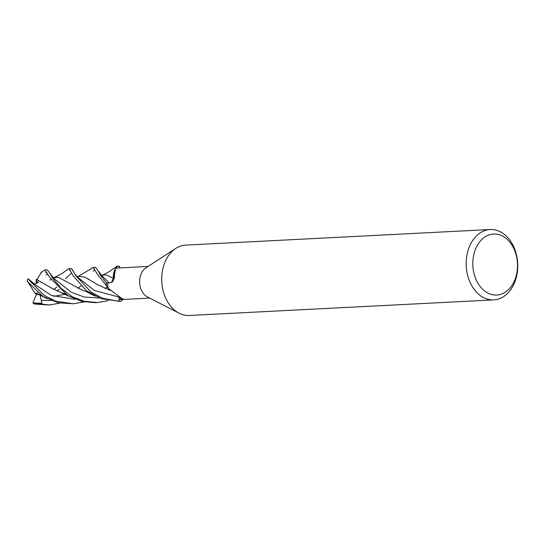 <?xml version="1.0" encoding="UTF-8"?>
<svg xmlns="http://www.w3.org/2000/svg" width="545" height="545" viewBox="0 0 545 545"><rect width="100%" height="100%" fill="white"/><g stroke="black" fill="none" stroke-linecap="round" stroke-linejoin="round"><path stroke-width="0.82" d="M493.763 299.893L189.299 315.473A35.227 25.765 -92.9 0 1 179.107 313.198L147.463 296.957A15.853 11.595 -92.9 0 1 141.135 273.903A15.853 11.595 -92.9 0 1 145.971 267.806L175.797 248.411A35.227 25.765 -92.9 0 1 185.695 245.107L490.159 229.527A35.227 25.765 -92.9 0 1 513.778 246.892A35.227 25.765 -92.9 0 1 514.412 283.025A35.227 25.765 -92.9 0 1 493.763 299.893A35.227 25.765 -92.9 0 1 470.151 282.521A35.227 25.765 -92.9 0 1 469.511 246.388A35.227 25.765 -92.9 0 1 490.159 229.527M114.532 277.473A298.204 34.383 -152.7 0 1 113.312 278.311A14.013 10.246 -92.9 0 1 115.424 268.835A14.013 10.246 -92.9 0 1 115.56 268.603L114.389 275.273L114.532 277.473L112.713 281.615L110.015 282.787L107.638 282.978A15.853 11.595 -92.9 0 0 108.23 288.319A15.853 11.595 -92.9 0 0 108.237 288.319L121.371 298.135L123.32 299.041L119.021 299.607L119.028 297.175L118.987 301.303L119.001 297.154M149.691 298.101L120.05 299.621A15.853 11.595 -92.9 0 1 119.021 299.607L118.987 301.365L102.589 298.224L90.967 291.997L76.314 276.254L71.545 268.59L68.888 268.726L73.664 276.376L86.396 290.676L100.948 298.64L120.145 301.378A17.61 12.882 -92.9 0 1 118.987 301.365M179.107 313.198A35.227 25.765 -92.9 0 1 165.046 261.975A35.227 25.765 -92.9 0 1 175.797 248.411M514.623 280.423A30.534 22.331 -92.9 0 1 484.158 290.601A30.534 22.331 -92.9 0 1 475.703 248.663A30.534 22.331 -92.9 0 1 506.169 238.485A30.534 22.331 -92.9 0 1 514.623 280.423M120.145 301.378A17.61 12.882 -92.9 0 0 121.085 301.283L121.16 301.208A17.556 12.842 -92.9 0 1 118.987 301.31A17.556 12.842 -92.9 0 0 121.16 301.208L122.584 299.491M106.479 285.737L108.993 289.123L106.534 285.839A17.556 12.842 -92.9 0 1 106.391 282.869L107.869 282.957L106.35 282.869L100.382 275.014L97.971 270.531L95.498 267.363L93.209 267.479L98.073 275.136L106.479 285.737A17.61 12.882 -92.9 0 1 106.35 282.869M111.466 282.412L112.277 281.54M112.829 280.498L113.224 278.904M119.055 297.189L119.021 299.607M108.952 289.075A14.013 10.246 -92.9 0 1 108.714 288.836A14.013 10.246 -92.9 0 1 108.407 288.516A14.013 10.246 -92.9 0 1 108.237 288.319M108.911 289.034L108.407 288.516M113.312 278.311A5.062 3.706 -92.9 0 1 111.752 282.276M117.4 266.294A17.61 12.882 -92.9 0 1 118.34 266.198L117.134 266.26L115.56 268.603A15.853 11.595 -92.9 0 1 118.428 267.956L148.07 266.437M107.815 282.964L106.391 282.869A17.556 12.842 -92.9 0 0 106.534 285.839L108.23 288.319M111.589 282.358L113.292 278.345L115.424 268.835M119.478 267.902L119.498 266.267A17.556 12.842 -92.9 0 0 117.325 266.362A17.556 12.842 -92.9 0 1 119.498 266.267L119.498 266.205A17.61 12.882 -92.9 0 0 118.34 266.198M113.299 275.777L113.346 278.406L107.052 275.177L113.285 278.338M113.258 278.325C113.128 273.018 114.641 268.883 117.802 265.919M108.073 300.69L97.303 302.55L83.991 301.208L72.417 296.814L61.054 288.237L52.177 277.48L49.786 273.079L47.258 269.836L44.976 269.952L49.854 277.603L67.784 295.553L81.859 301.46L95.062 302.659M46.189 271.778L45.671 272.8M59.855 303.156L49.057 305.016L32.891 302.897L36.569 294.225M48.825 305.03L34.498 304.021A17.617 12.882 -92.9 0 1 32.891 302.897M84.087 301.916L73.343 303.776L55.583 301.153L43.968 295.301L28.115 278.781L34.635 284.088M39.921 295.043L35.902 294.034L34.73 292.89L27.27 280.852A17.617 12.882 -92.9 0 1 28.033 278.72A17.617 12.882 -92.9 0 1 28.047 278.693M27.25 281.363L43.041 296.528L58.254 302.802L73.316 303.776M53.39 277.943L57.075 277.282L59.153 277.746L82.465 290.24L87.854 292.038M59.153 277.746L66.272 281.527M57.075 277.282L58.233 277.398M49.861 280.178L50.896 279.387M53.417 277.97L55.985 277.371M77.417 276.915L78.63 276.438L84.673 277.051L97.371 284.558L110.274 290.437M88.14 278.87L88.964 279.428M56.782 290.846L59.466 289.32L56.816 290.86M78.63 276.438L84.673 277.051M70.298 269.932L70.026 270.702M33.075 302.952L41.89 303.306L39.989 294.62M94.442 269.291L93.461 271.226M101.636 275.518L104.19 274.905L107.052 275.177M34.73 292.89L37.707 293.912M101.615 275.491L104.19 274.905M36.086 293.367L38.279 294.096M28.115 278.781L32.693 283.87L34.253 284.054L38.327 282.31L35.956 281.077L41.502 272.207M40.957 282.058L36.072 279.381M39.955 281.377L53.328 289.143M65.148 293.769L61.231 292.645L51.053 287.978M105.042 288.407L107.311 287.113L105.008 288.394M37.442 279.844L38.559 280.409M36.971 283.373L35.963 281.077M36.822 293.619L37.312 292.461M119.348 297.325A296.821 229.465 131.5 0 1 121.351 299.484M46.012 274.898L47.762 274.19M49.786 273.079L53.696 278.284L71.238 292.243L84.475 297.114L99.354 298.026M65.713 278.536L71.633 272.943M78.017 276.656L76.797 276.574L94.244 290.396L118.735 297.025M41.352 300.411L51.121 300.493M97.971 270.531L101.861 275.77L109.245 282.848M34.253 284.054L51.407 295.417L74.938 299.307M108.714 288.836L109.593 289.742M96.949 302.564L95.014 302.666M68.602 268.814L64.003 272.037C63.595 272.725 59.909 274.755 52.947 278.127M85.838 291.405L95.246 296.194M56.932 286.983L53.88 289.422M93.1 267.527L77.404 276.921M109.525 290.199L110.301 290.465M72.778 269.993L73.098 270.797C73.786 272.711 75.578 275.082 78.473 277.923M81.28 285.771L77.731 288.264M65.795 294.218L53.669 296.317M40.18 294.675L39.621 294.511M37.591 293.878L47.054 298.694M116.828 266.348L112.032 269.686C109.579 271.553 105.968 273.549 101.2 275.668M44.854 270L40.78 272.657M61.231 292.645L68.67 296.119M65.1 293.728L63.738 293.373"/></g></svg>
